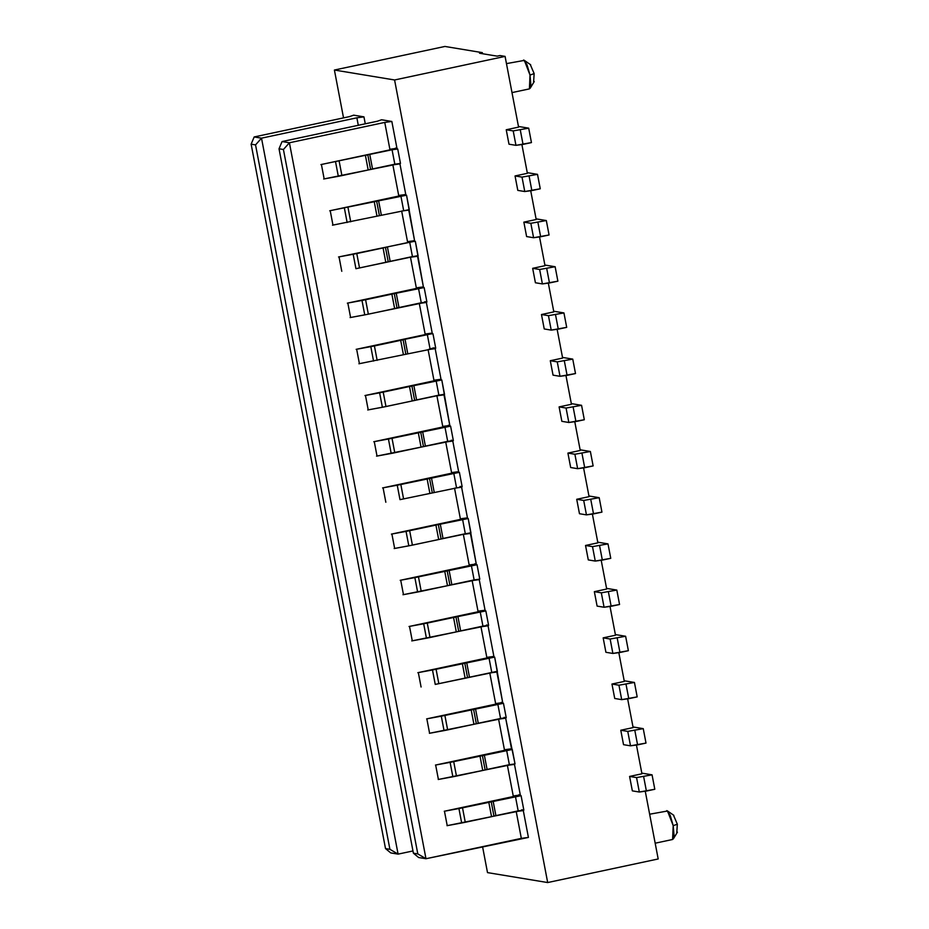 <?xml version="1.0" encoding="UTF-8"?>
<svg xmlns="http://www.w3.org/2000/svg" width="929" height="929" viewBox="0 0 929 929"><rect width="100%" height="100%" fill="white"/><g stroke="black" fill="none" stroke-linecap="round" stroke-linejoin="round"><path stroke-width="1.39" d="M479.527 53.232L482.337 52.639L444.91 46.45L334.405 70.035L394.581 79.975L505.086 56.39L499.941 55.543L497.143 56.146L479.527 53.232L497.143 56.146L499.941 55.543L505.086 56.39L394.581 79.975L547.68 882.55L487.504 872.61L482.557 846.656L487.504 872.61L547.68 882.55L658.185 858.965L547.68 882.55L394.581 79.975L334.405 70.035L444.91 46.45L482.337 52.639L479.527 53.232M365.271 123.801L363.947 116.857L356.875 117.809L358.292 125.287L356.875 117.809L363.947 116.857L353.67 115.161L349.536 116.601L353.67 115.161L363.947 116.857L365.271 123.801M255.545 144.889L261.513 138.166L254.174 136.946L251.132 144.169L255.545 144.889L389.913 849.303L398.088 854.123L261.513 138.166L255.545 144.889L251.132 144.169L385.512 848.583L389.913 849.303L255.545 144.889M396.962 148.315L391.841 121.467L384.757 122.419L389.878 149.267L396.962 148.315L389.878 149.267L384.757 122.419L391.841 121.467L381.564 119.771L377.418 121.211L381.564 119.771L391.841 121.467L396.962 148.315M282.068 141.556L279.025 148.779L283.426 149.499L289.407 142.776L282.068 141.556L289.407 142.776L283.426 149.499L279.025 148.779L413.393 853.182L417.806 853.914L283.426 149.499L417.806 853.914L425.981 858.733L289.407 142.776L384.757 122.419L289.407 142.776L425.981 858.733L417.806 853.914L413.393 853.182L279.025 148.779L282.068 141.556L377.418 121.211L282.068 141.556M482.546 53.731L482.337 52.639L482.546 53.731M523.584 60.013L526.987 64.67L530.018 75.052L534.152 73.612L533.606 81.915L534.152 73.612L530.296 64.589L534.152 73.612L530.018 75.052L524.339 60.397L506.456 63.613M530.018 75.052L530.889 85.085L529.414 88.882L530.018 75.052M251.132 144.169L254.174 136.946L261.513 138.166L356.875 117.809L261.513 138.166L398.088 854.123L389.913 849.303L385.512 848.583L251.132 144.169M390.749 852.915L385.512 848.583L390.749 852.915L398.088 854.123L390.749 852.915M398.796 196.042L329.992 210.72L398.796 196.042L406.542 195.195L405.88 195.078L399.934 163.899L392.851 164.863L398.692 195.462L405.764 194.509L399.934 163.899L392.851 164.863L399.934 163.899L400.48 163.434L399.818 163.33M418.642 857.525L413.393 853.182L418.642 857.525L425.981 858.733L418.642 857.525M408.632 209.513L409.294 209.629L406.542 195.195L329.725 210.767L406.542 195.195L414.578 240.692L408.737 210.093L401.665 211.046L407.506 241.656L414.578 240.692L407.506 241.656L401.665 211.046L408.737 210.093L401.665 211.046M417.446 255.707L355.935 268.702L353.183 254.267L409.689 242.144L413.208 241.528L409.689 242.144L412.441 256.578L418.108 255.812L415.356 241.377L413.208 241.528L415.356 241.377L413.997 241.157L415.356 241.377L423.392 286.887L417.551 256.288L410.479 257.24L416.32 287.839L423.392 286.887L416.32 287.839L410.479 257.24L416.087 256.044M424.785 301.658L426.91 302.006L364.749 314.885L361.996 300.45L347.353 303.144L424.158 287.572L423.496 287.467L424.158 287.572L426.91 302.006L424.785 301.658L426.365 302.471L432.206 333.081L426.365 302.471L419.293 303.435L425.122 334.034L432.206 333.081L425.122 334.034L419.293 303.435L426.365 302.471L419.293 303.435M441.02 379.264L435.178 348.665L428.095 349.618L433.936 380.228L441.02 379.264L435.178 348.665L428.095 349.618L435.178 348.665L433.599 347.852L428.095 349.618L433.936 380.228M443.876 394.279L382.376 407.274L379.624 392.839L364.969 395.533L441.786 379.961L434.052 380.797L365.236 395.487L439.661 379.601L441.786 379.961L449.822 425.459L443.992 394.86L436.909 395.812L442.75 426.411L449.822 425.459L442.75 426.411L436.909 395.812L443.992 394.86L436.909 395.812M451.331 440.81L452.795 441.054L458.636 471.653L452.795 441.054L445.723 442.007L451.564 472.606L458.636 471.653L451.564 472.606L445.723 442.007L452.795 441.054L445.723 442.007L451.331 440.81L451.227 440.23L453.352 440.578L451.227 440.23M460.029 486.424L462.166 486.773L399.993 499.651L397.24 485.217L459.402 472.338L458.752 472.234L459.402 472.338L462.166 486.773L460.029 486.424L461.608 487.237L467.45 517.848L461.608 487.237L454.536 488.201L460.366 518.8L467.45 517.848L460.366 518.8L454.536 488.201L461.608 487.237L454.536 488.201M470.306 532.851L408.806 545.846L406.054 531.411L391.411 534.105L468.216 518.533L467.554 518.417L468.216 518.533L476.263 564.031L470.422 533.432L463.35 534.384L469.18 564.983L476.263 564.031L469.18 564.983L463.35 534.384L468.959 533.188M483.719 610.562L409.294 626.448L478.11 611.758L485.844 610.91L485.182 610.806L479.236 579.626L472.153 580.579L477.994 611.177L485.066 610.225L479.236 579.626L472.153 580.579L479.236 579.626L479.782 579.15L479.12 579.046M492.521 656.745L418.108 672.631L486.912 657.953L494.658 657.105L493.996 656.989L488.05 625.809L480.967 626.773L486.808 657.372L493.88 656.42L488.05 625.809L480.967 626.773L488.05 625.809L486.471 624.996L488.596 625.345L486.471 624.996M496.748 671.423L435.248 684.418L432.484 669.983L494.658 657.105L502.694 702.603L496.852 672.004L489.78 672.956L495.621 703.567L502.694 702.603L495.621 703.567L489.78 672.956M511.507 748.797L505.666 718.198L498.594 719.151L504.424 749.749L511.507 748.797L504.424 749.749L498.594 719.151L505.666 718.198L498.594 719.151L504.203 717.954L504.087 717.374L505.666 718.198L515.026 763.917L438.221 779.489L452.864 776.795L450.112 762.361L512.274 749.482L510.149 749.134L435.724 765.02L510.149 749.134M514.364 763.812L520.321 794.992L514.48 764.393L507.397 765.345L513.238 795.944L520.321 794.992L513.238 795.944L507.397 765.345L514.48 764.393L507.397 765.345M666.778 810.622L670.181 815.279L673.2 825.66L677.334 824.22L676.788 832.523L677.334 824.22L673.2 825.66L674.071 835.694L672.596 839.491L673.2 825.66L667.521 811.005L649.65 814.21M677.334 824.22L673.49 815.197L677.334 824.22M349.536 116.601L254.174 136.946L349.536 116.601M412.975 850.952L398.088 854.123L412.975 850.952M519.752 811.052L516.21 811.528L521.819 810.332L516.21 811.528L521.332 838.376L425.981 858.733L528.415 837.424L521.332 838.376L516.21 811.528L523.294 810.576L528.415 837.424L523.294 810.576M343.533 117.878L334.405 70.035L343.533 117.878M658.185 858.965L645.272 791.299L658.185 858.965M632.347 790.869L629.595 776.435L641.939 773.799L636.458 745.104L641.939 773.799L629.595 776.435L636.562 777.585L652.053 774.832L641.811 773.137L652.053 774.832L636.562 777.585L629.595 776.435L632.347 790.869L639.315 792.019L632.347 790.869M623.533 744.675L620.781 730.24L633.125 727.604L627.656 698.922L633.125 727.604L620.781 730.24L627.76 731.39L643.251 728.65L632.997 726.954L643.251 728.65L627.76 731.39L620.781 730.24L623.533 744.675L630.512 745.824L623.533 744.675M614.731 698.48L611.967 684.046L624.311 681.421L618.842 652.727L624.311 681.421L611.967 684.046L618.946 685.207L634.437 682.455L624.183 680.76L634.437 682.455L618.946 685.207L611.967 684.046L614.731 698.48L621.698 699.642L614.731 698.48M605.917 652.297L603.165 637.863L615.497 635.227L610.028 606.532L615.497 635.227L603.165 637.863L610.132 639.013L625.623 636.26L615.37 634.565L625.623 636.26L610.132 639.013L603.165 637.863L605.917 652.297L612.885 653.447L605.917 652.297M597.103 606.103L594.351 591.668L606.695 589.032L601.214 560.35L606.695 589.032L594.351 591.668L601.318 592.818L616.81 590.066L606.567 588.382L616.81 590.066L601.318 592.818L594.351 591.668L597.103 606.103L604.071 607.252L597.103 606.103M588.289 559.908L585.537 545.474L597.881 542.85L592.4 514.155L597.881 542.85L585.537 545.474L592.505 546.635L607.996 543.883L597.753 542.188L607.996 543.883L592.505 546.635L585.537 545.474L588.289 559.908L595.268 561.07L588.289 559.908M579.475 513.725L576.723 499.291L589.067 496.655L583.598 467.961L589.067 496.655L576.723 499.291L583.702 500.441L599.193 497.689L588.94 495.993L599.193 497.689L583.702 500.441L576.723 499.291L579.475 513.725L586.454 514.875L579.475 513.725M570.673 467.531L567.909 453.097L580.253 450.46L574.784 421.766L580.253 450.46L567.909 453.097L574.888 454.246L590.379 451.494L580.126 449.799L590.379 451.494L574.888 454.246L567.909 453.097L570.673 467.531L577.641 468.68L570.673 467.531M561.859 421.336L559.107 406.902L571.44 404.266L565.97 375.583L571.44 404.266L559.107 406.902L566.075 408.052L581.566 405.311L571.323 403.616L581.566 405.311L566.075 408.052L559.107 406.902L561.859 421.336L568.827 422.486L561.859 421.336M553.045 375.153L550.293 360.719L562.637 358.083L557.156 329.389L562.637 358.083L550.293 360.719L557.261 361.869L572.752 359.117L562.509 357.421L572.752 359.117L557.261 361.869L550.293 360.719L553.045 375.153L560.013 376.303L553.045 375.153M544.231 328.959L541.479 314.525L553.823 311.889L548.342 283.194L553.823 311.889L541.479 314.525L548.447 315.674L563.938 312.922L553.696 311.227L563.938 312.922L548.447 315.674L541.479 314.525L544.231 328.959L551.211 330.109L544.231 328.959M535.418 282.764L532.665 268.33L545.009 265.694L539.54 237.011L545.009 265.694L532.665 268.33L539.644 269.48L555.136 266.728L544.882 265.044L555.136 266.728L539.644 269.48L532.665 268.33L535.418 282.764L542.397 283.914L535.418 282.764M526.615 236.57L523.863 222.136L536.196 219.511L530.726 190.817L536.196 219.511L523.863 222.136L530.831 223.297L546.322 220.545L536.068 218.849L546.322 220.545L530.831 223.297L523.863 222.136L526.615 236.57L533.583 237.731L526.615 236.57M517.801 190.387L515.049 175.953L527.382 173.317L521.912 144.622L527.382 173.317L515.049 175.953L522.017 177.102L537.508 174.35L527.266 172.655L537.508 174.35L522.017 177.102L515.049 175.953L517.801 190.387L524.769 191.537L517.801 190.387M508.987 144.192L506.235 129.758L518.579 127.122L505.086 56.39L518.579 127.122L506.235 129.758L513.203 130.908L528.694 128.156L518.452 126.472L528.694 128.156L513.203 130.908L506.235 129.758L508.987 144.192L515.955 145.342L508.987 144.192M368.221 409.875L365.457 395.44M359.407 363.68L356.655 349.246M432.31 333.65L356.422 349.292L432.206 333.081M350.593 317.497L347.841 303.063M347.609 303.109L416.424 288.42L347.609 303.109M341.779 271.303L339.027 256.868M338.806 256.915L414.694 241.273L338.806 256.915M332.965 225.108L330.213 210.674M398.692 195.462L392.851 164.863M324.163 178.914L321.411 164.479M321.179 164.538L389.994 149.848L321.179 164.538M447.221 825.66L444.457 811.226M444.538 811.203L518.963 795.329L518.846 794.748L521.088 795.677L523.84 810.111L521.715 809.763L523.84 810.111L447.023 825.684L461.678 822.989L458.926 808.555L521.088 795.677L518.963 795.329L444.538 811.203M438.407 779.466L435.655 765.031M429.593 733.271L426.841 718.837M426.922 718.825L501.335 702.939L501.23 702.359L503.46 703.288L506.224 717.722L504.087 717.374L506.224 717.722L429.407 733.306L444.05 730.612L441.298 716.178L503.46 703.288L501.335 702.939L426.922 718.825M421.081 687.019L418.329 672.584M486.808 657.372L480.967 626.773L486.575 625.577M412.279 640.836L409.515 626.39M477.994 611.177L472.153 580.579M403.465 594.641L400.713 580.207M400.48 580.253L474.905 564.367L474.789 563.787L477.03 564.716L479.782 579.15L402.977 594.734L417.62 592.04L414.868 577.606L477.03 564.716L474.905 564.367L400.48 580.253M394.651 548.447L391.899 534.012M391.666 534.059L466.091 518.173L391.666 534.059M385.837 502.252L383.085 487.818M382.864 487.876L457.277 471.99L382.864 487.876M377.023 456.069L374.271 441.635M374.05 441.681L448.463 425.796L448.359 425.215L450.6 426.144L453.352 440.578L376.535 456.151L391.19 453.468L388.427 439.022L450.6 426.144L448.463 425.796L374.05 441.681M389.994 149.848L397.728 149L395.487 148.071M397.728 149L400.48 163.434L397.728 149L392.061 149.766L397.728 149M413.997 241.157L413.881 240.576M416.424 288.42L423.496 287.467L423.392 286.887M432.972 333.766L435.724 348.201L433.599 347.852L435.724 348.201L358.919 363.773L435.724 348.201L432.972 333.766L430.824 333.906L432.972 333.766M457.277 471.99L458.752 472.234L457.579 472.385L458.636 471.653M466.091 518.173L467.45 517.848M485.844 610.91L488.596 625.345L411.779 640.917L426.434 638.223L423.682 623.789L409.027 626.483L485.844 610.91L480.177 611.677L482.929 626.111L488.596 625.345L485.844 610.91M531.446 142.59L515.955 145.342L513.203 130.908L515.955 145.342L523.039 144.39L520.286 129.955L523.039 144.39L531.446 142.59L528.694 128.156L531.446 142.59M540.26 188.784L524.769 191.537L522.017 177.102L524.769 191.537L531.852 190.584L529.1 176.15L531.852 190.584L540.26 188.784L537.508 174.35L540.26 188.784M549.074 234.979L533.583 237.731L530.831 223.297L533.583 237.731L540.655 236.767L537.903 222.333L540.655 236.767L549.074 234.979L546.322 220.545L549.074 234.979M557.888 281.173L542.397 283.914L539.644 269.48L542.397 283.914L549.469 282.962L546.716 268.527L549.469 282.962L557.888 281.173L555.136 266.728L557.888 281.173M566.702 327.356L551.211 330.109L548.447 315.674L551.211 330.109L558.283 329.156L555.53 314.722L558.283 329.156L566.702 327.356L563.938 312.922L566.702 327.356M575.504 373.551L560.013 376.303L557.261 361.869L560.013 376.303L567.096 375.351L564.344 360.916L567.096 375.351L575.504 373.551L572.752 359.117L575.504 373.551M584.318 419.745L568.827 422.486L566.075 408.052L568.827 422.486L575.91 421.534L573.147 407.099L575.91 421.534L584.318 419.745L581.566 405.311L584.318 419.745M593.132 465.928L577.641 468.68L574.888 454.246L577.641 468.68L584.713 467.728L581.96 453.294L584.713 467.728L593.132 465.928L590.379 451.494L593.132 465.928M601.946 512.123L586.454 514.875L583.702 500.441L586.454 514.875L593.526 513.923L590.774 499.488L593.526 513.923L601.946 512.123L599.193 497.689L601.946 512.123M610.759 558.317L595.268 561.07L592.505 546.635L595.268 561.07L602.34 560.106L599.588 545.671L602.34 560.106L610.759 558.317L607.996 543.883L610.759 558.317M619.562 604.5L604.071 607.252L601.318 592.818L604.071 607.252L611.154 606.3L608.402 591.866L611.154 606.3L619.562 604.5L616.81 590.066L619.562 604.5M628.376 650.695L612.885 653.447L610.132 639.013L612.885 653.447L619.968 652.495L617.204 638.06L619.968 652.495L628.376 650.695L625.623 636.26L628.376 650.695M637.189 696.889L621.698 699.642L618.946 685.207L621.698 699.642L628.77 698.678L626.018 684.243L628.77 698.678L637.189 696.889L634.437 682.455L637.189 696.889M646.003 743.084L630.512 745.824L627.76 731.39L630.512 745.824L637.584 744.872L634.832 730.438L637.584 744.872L646.003 743.084L643.251 728.65L646.003 743.084M654.806 789.267L639.315 792.019L636.562 777.585L639.315 792.019L646.398 791.067L643.646 776.632L646.398 791.067L654.806 789.267L652.053 774.832L654.806 789.267M320.911 164.572L392.061 149.766L320.911 164.572M409.294 209.629L332.477 225.201L409.294 209.629M364.749 314.885L350.105 317.579L368.348 314.176L365.596 299.742L361.996 300.45L364.749 314.885M385.965 406.554L412.244 400.945L409.492 386.51L383.212 392.119L385.965 406.554L383.212 392.119L379.624 392.839L382.376 407.274L367.721 409.968L385.976 406.554M373.783 441.716L388.427 439.022L373.783 441.716M399.993 499.651L462.166 486.773L459.402 472.338L453.747 473.105L456.499 487.539L453.747 473.105L431.462 477.854L434.215 492.289L431.462 477.854L429.512 478.319L432.275 492.753L429.512 478.319L427.119 478.899L429.872 493.334L427.119 478.899L400.84 484.508L403.592 498.943L400.84 484.508L382.597 487.911L397.24 485.217L399.993 499.651M408.806 545.846L394.163 548.54L412.406 545.126L409.654 530.691L406.054 531.411L408.806 545.846M400.213 580.3L414.868 577.606L400.213 580.3M426.655 718.872L441.298 716.178L426.655 718.872M435.469 765.055L450.112 762.361L435.469 765.055M444.271 811.249L458.926 808.555L444.271 811.249M323.664 179.007L338.319 176.313L335.566 161.878L338.319 176.313L341.918 175.604L339.155 161.17L341.918 175.604L368.186 169.995L365.434 155.561L368.186 169.995L370.59 169.415L367.838 154.98L370.59 169.415L372.529 168.95L369.777 154.516L372.529 168.95L394.825 164.201L392.061 149.766L394.825 164.201L400.48 163.434L323.664 179.007M400.875 195.949L403.627 210.395L400.875 195.949M378.591 200.71L381.343 215.145L378.591 200.71M376.651 201.175L379.404 215.609L376.651 201.175M374.248 201.756L377 216.19L374.248 201.756M347.969 207.364L350.721 221.799L347.969 207.353M344.38 208.073L347.132 222.507L344.38 208.073M414.694 241.273L413.219 241.029M368.348 314.176L394.628 308.567L391.875 294.133L365.596 299.742L368.348 314.176M397.02 307.998L394.268 293.564L391.875 294.133L394.628 308.567L398.971 307.534L396.207 293.099L394.268 293.564L397.02 307.998M398.971 307.534L421.255 302.773L418.503 288.338L396.207 293.099L398.971 307.534M424.158 287.572L418.503 288.338L421.255 302.773L426.91 302.006L424.158 287.572M430.824 333.906L427.317 334.533L430.069 348.967L427.317 334.533L405.021 339.282L407.773 353.717L405.021 339.282L403.081 339.747L405.834 354.181L403.081 339.747L400.678 340.328L403.43 354.762L400.678 340.328L374.41 345.936L377.162 360.371L374.41 345.936L370.81 346.645L373.563 361.079L370.81 346.645L356.155 349.339L430.824 333.906M425.238 334.614L431.149 333.813L425.238 334.614M414.648 400.376L411.895 385.941L409.492 386.51L412.244 400.945L414.648 400.376L416.587 399.911L413.835 385.477L411.895 385.941L414.648 400.376M416.587 399.911L438.871 395.15L436.119 380.716L413.835 385.477L416.587 399.911M441.786 379.961L436.119 380.716L438.871 395.15L444.538 394.395L441.786 379.961M435.248 684.418L497.41 671.539L494.658 657.105L488.991 657.871L491.743 672.306L488.991 657.871L466.706 662.621L469.459 677.055L466.706 662.621L464.767 663.085L467.519 677.52L464.767 663.085L462.363 663.666L465.115 678.1L462.363 663.666L436.084 669.275L438.836 683.709L436.084 669.275L417.841 672.677L432.484 669.983L435.248 684.418M457.579 472.385L451.668 473.186L457.579 472.385M355.935 268.702L412.441 256.578L409.689 242.144L387.405 246.905L390.157 261.339L387.405 246.905L385.465 247.369L388.217 261.804L385.465 247.369L383.062 247.938L385.814 262.373L383.062 247.938L356.782 253.547L359.535 267.982L356.782 253.547L338.539 256.961L353.183 254.267L355.935 268.702M392.026 438.314L388.427 439.022L391.19 453.468L394.779 452.748L392.026 438.314L394.779 452.748L421.058 447.139L418.305 432.705L392.026 438.314M423.461 446.57L420.709 432.136L418.305 432.705L421.058 447.139L423.461 446.57L425.401 446.106L422.649 431.671L420.709 432.136L423.461 446.57M425.401 446.106L447.685 441.345L444.933 426.91L422.649 431.671L425.401 446.106M450.6 426.144L444.933 426.91L447.685 441.345L453.352 440.578L450.6 426.144M412.406 545.126L438.685 539.517L435.922 525.082L409.654 530.691L412.406 545.126M441.078 538.948L438.325 524.513L435.922 525.082L438.685 539.517L441.078 538.948L443.017 538.483L440.265 524.049L438.325 524.513L441.078 538.948M443.017 538.483L465.313 533.722L462.561 519.288L440.265 524.049L443.017 538.483M468.216 518.533L462.561 519.288L465.313 533.722L470.968 532.967L468.216 518.533M418.456 576.886L414.868 577.606L417.62 592.04L421.22 591.32L418.468 576.886L421.22 591.32L447.488 585.711L444.736 571.277L418.456 576.886M449.891 585.142L447.139 570.708L444.736 571.277L447.488 585.711L449.891 585.142L451.831 584.678L449.079 570.243L447.139 570.708L449.891 585.142M451.831 584.678L474.127 579.917L471.363 565.482L449.079 570.243L451.831 584.678M477.03 564.716L471.363 565.482L474.127 579.917L479.782 579.15L477.03 564.716M460.645 630.872L482.929 626.111L480.177 611.677L457.892 616.426L460.645 630.872L457.892 616.426L455.953 616.891L458.705 631.337L460.645 630.872M458.705 631.337L455.953 616.891L453.549 617.471L456.302 631.906L458.705 631.337M430.022 637.515L456.302 631.906L453.549 617.471L427.27 623.08L430.022 637.515L427.27 623.08L423.682 623.789L426.434 638.223L430.022 637.515M444.898 715.458L441.298 716.178L444.05 730.612L447.65 729.892L444.898 715.458L447.65 729.892L473.929 724.283L471.177 709.849L444.898 715.458M476.333 723.714L473.569 709.28L471.177 709.849L473.929 724.283L476.333 723.714L478.272 723.25L475.509 708.815L473.569 709.28L476.333 723.714M478.272 723.25L500.557 718.489L497.805 704.054L475.509 708.815L478.272 723.25M503.46 703.288L497.805 704.054L500.557 718.489L506.224 717.722L503.46 703.288M453.712 761.652L450.112 762.361L452.864 776.795L456.464 776.087L453.712 761.652L456.464 776.087L482.743 770.478L479.979 756.043L453.712 761.652M485.135 769.909L482.383 755.474L479.979 756.043L482.743 770.478L485.135 769.909L487.075 769.444L484.323 755.01L482.383 755.474L485.135 769.909M487.075 769.444L509.371 764.683L506.619 750.249L484.323 755.01L487.075 769.444M512.274 749.482L506.619 750.249L509.371 764.683L515.026 763.917L512.274 749.482M462.514 807.847L458.926 808.555L461.678 822.989L465.278 822.281L462.514 807.847L465.278 822.281L491.546 816.672L488.793 802.238L462.514 807.847M493.949 816.092L491.197 801.657L488.793 802.238L491.546 816.672L495.889 815.627L493.136 801.193L491.197 801.657L493.949 816.092M495.889 815.627L518.185 810.878L515.421 796.443L493.136 801.193L495.889 815.627M521.088 795.677L515.421 796.443L518.185 810.878L523.84 810.111L521.088 795.677M530.157 88.278L534.245 81.543M530.656 64.751L524.177 60.28M511.995 92.598L529.425 88.882M655.177 843.207L672.608 839.479M673.339 838.875L677.427 832.152M673.839 815.348L667.37 810.878"/></g></svg>
